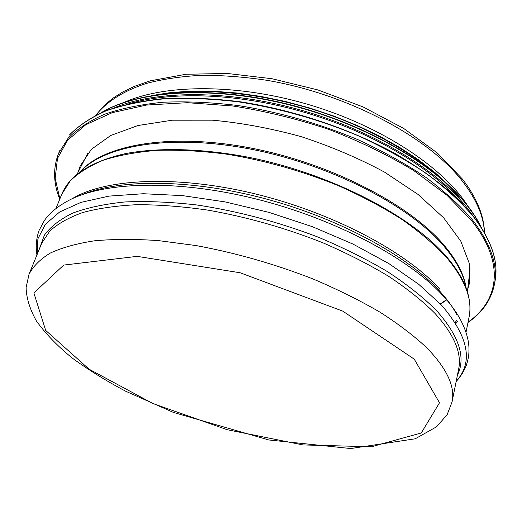 <?xml version="1.0" encoding="UTF-8"?>
<svg xmlns="http://www.w3.org/2000/svg" width="522" height="522" viewBox="0 0 522 522"><rect width="100%" height="100%" fill="white"/><g stroke="black" fill="none" stroke-linecap="round" stroke-linejoin="round"><path stroke-width="0.78" d="M124.523 102.234C165.905 83.853 239.128 83.598 310.851 105.248C382.567 126.905 443.413 167.64 467.712 205.844M78.267 171.888L80.231 165.892L91.415 149.272L110.716 135.492L137.939 125.521L172.319 120.204L212.447 120.177C241.445 122.859 271.081 128.366 301.357 136.692C331.183 146.512 358.914 158.323 384.551 172.136L417.959 194.367L443.654 217.818L460.809 241.19L469.258 263.342L469.376 283.387L467.692 289.462M414.24 359.149L439.511 402.788L421.261 432.979L371.41 446.767L303.001 444.94L227.083 429.684L152.835 403.499L89.079 369.178L45.688 330.433L33.878 292.966L63.697 265.091L137.188 256.361L240.172 272.771L342.758 311.125L414.24 359.149M29.03 274.265C33.16 266.266 40.259 259.193 50.321 253.059C62.125 247.585 76.832 243.506 94.436 240.818C113.594 239.043 134.989 238.978 158.616 240.629L196.044 245.562C235.735 252.876 274.761 264.021 313.122 279.009C337.558 289.377 359.873 300.45 380.081 312.228C398.743 324.195 414.422 336.155 427.107 348.102C447.021 368.806 455.334 386.769 452.045 401.986L458.616 369.23C462.068 353.146 454.094 334.432 434.695 313.096C422.324 300.803 407.003 288.568 388.746 276.386C368.956 264.439 347.078 253.274 323.111 242.893C285.456 227.944 247.069 217.022 207.952 210.131C182.752 206.503 159.145 204.689 137.136 204.689C116.399 205.701 98.247 208.317 82.672 212.539C68.747 217.57 57.766 223.768 49.721 231.142L41.682 243.35L29.03 274.265L26.1 287.57C26.368 297.971 29.806 309.102 36.403 320.965C45.505 333.649 57.387 345.962 72.049 357.909C88.029 369.622 105.894 380.727 125.652 391.213L173.376 412.406L268.843 439.974L350.693 448.542L415.225 438.793L436.575 426.794L447.158 414.631L452.045 401.986M39.385 248.961L44.377 235.194C50.556 226.705 59.965 219.351 72.597 213.146C87.083 207.743 104.544 204.017 124.973 201.955C146.93 200.983 170.877 201.988 196.807 204.97C237.373 211.058 277.684 221.726 317.754 236.975C343.261 247.643 366.561 259.225 387.65 271.734C407.088 284.516 423.303 297.377 436.307 310.322C459.092 335.927 466.133 357.537 457.429 375.174M37.049 254.677L37.897 238.828L45.29 224.395L59.593 212.023L80.936 202.379L109.065 196.102L143.309 193.727L182.504 195.613L225.067 201.89L269.052 212.389L312.352 226.672L352.892 244.022L388.825 263.551L418.716 284.275L441.599 305.233C468.684 336.86 473.552 362.19 456.208 381.236M36.938 254.945C35.548 246.41 36.292 238.162 39.183 230.195L44.409 220.499C49.505 213.198 57.224 206.719 67.553 201.074C102.351 181.773 175.581 178.974 255.317 198.797C335.02 218.594 409.626 258.592 443.517 296.268C450.812 304.313 456.463 312.123 460.463 319.699C465.944 330.119 468.789 339.783 468.997 348.689C468.86 354.36 469.069 356.696 466.237 365.596C463.836 371.527 460.476 376.838 456.156 381.517M83.05 194.354C121.43 178.694 192.735 179.144 266.814 199.156C340.879 219.181 408.465 256.491 440.307 291.811C447.458 299.706 453.011 307.38 456.959 314.838M71.912 198.862C104.491 178.765 175.516 174.726 253.901 193.564C332.246 212.363 406.318 251.787 439.863 289.234M55.919 208.565L61.785 194.23L70.189 180.951C78.404 172.854 89.471 165.931 103.382 160.189C118.885 155.262 136.862 151.974 157.305 150.329C178.955 149.729 202.105 151.015 226.75 154.179C264.961 160.443 302.336 171.007 338.876 185.884C362.124 196.272 383.311 207.567 402.436 219.755C420.066 232.244 434.819 244.883 446.702 257.672C465.304 279.955 472.756 299.791 469.056 317.193L466.009 332.377M61.785 194.23C64.082 188.612 67.586 183.385 72.297 178.55C83.879 167.503 101.823 158.851 125.671 153.566C158.779 147.361 202.105 148.352 248.511 157.266C330.733 173.611 411.825 215.847 446.702 256.909C459.197 271.577 466.622 285.377 468.984 298.316C470.231 304.952 470.25 311.243 469.056 317.193M81.054 170.968C105.783 144.842 172.873 133.691 252.426 149.475C331.914 165.174 410.207 206.157 444.131 246.423C456.274 260.804 463.529 274.383 465.885 287.152M80.244 171.66C103.63 144.738 170.224 132.562 250.351 147.941C330.406 163.236 409.894 204.546 444.085 245.216C456.92 260.465 464.28 274.787 466.172 288.177M457.494 321.252L455.837 323.601M456.965 320.032L455.151 322.518M446.545 300.006L440.535 304.091M446.382 299.791L440.327 303.876M95.904 115.199C106.331 101.947 123.212 90.998 146.16 83.5C162.492 79.174 180.71 76.453 200.8 75.331C221.765 75.201 243.696 76.845 266.592 80.257C348.096 93.967 429.286 137.612 463.086 182.047C476.69 199.939 483.79 216.754 484.377 232.486M59.893 198.862L55.149 178.211L57.492 158.394L67.586 140.242L85.856 124.667L112.328 112.635L146.499 105.059L187.241 102.684L232.805 105.979C264.876 110.99 296.894 118.801 328.853 129.397C359.945 141.39 388.329 155.171 414.011 170.733L446.897 195.208L471.451 220.428C505.635 263.081 498.869 300.789 468.071 322.1M59.749 199.202C53.29 183.189 52.918 167.895 58.64 153.305L68.128 138.219C77.236 128.954 89.386 120.96 104.576 114.246C121.469 108.419 140.992 104.42 163.151 102.24C186.602 101.229 211.625 102.332 238.221 105.561C279.414 112.113 319.523 123.577 358.555 139.948C383.331 151.413 405.816 163.915 426.011 177.46C444.568 191.346 459.986 205.427 472.279 219.703C490.908 243.891 498.256 265.607 494.321 284.842L494.96 281.508C498.908 262.188 491.593 240.407 473.017 216.16C460.756 201.851 445.377 187.75 426.865 173.839C406.716 160.28 384.277 147.772 359.547 136.307C320.593 119.943 280.555 108.504 239.428 101.992C212.872 98.795 187.881 97.725 164.463 98.775C142.323 100.994 122.807 105.039 105.927 110.905C90.737 117.672 78.581 125.704 69.459 135.022L69.55 134.878C78.744 125.502 90.945 117.424 106.162 110.644C123.061 104.765 142.571 100.713 164.684 98.488C188.083 97.425 213.035 98.488 239.552 101.673C293.312 109.809 349.459 128.601 395.304 153.644C417.261 166.59 436.431 180.162 452.815 194.36L472.899 215.73C491.561 240.022 498.915 261.953 494.96 281.508M127.107 104.335C171.301 90.626 240.759 93.105 308.365 113.483C375.951 133.919 435.172 170.296 464.397 206.17M114.814 107.565C156.691 90.202 228.571 89.777 300.626 110.044C372.662 130.337 436.614 169.121 466.557 207.123L472.847 215.664M101.823 112.439C139.106 90.482 211.873 85.556 288.568 104.7C365.23 123.831 435.381 164.841 466.968 205.185L474.831 216.134L480.971 226.913M134.78 99.389C178.981 87.605 245.151 90.848 309.357 110.188C373.537 129.606 430.448 163.53 460.743 197.805M159.895 94.599C205.759 86.926 268.98 93.738 327.287 114.096C385.575 134.545 434.793 166.942 460.097 198.849M87.742 153.344L77.139 174.1M470.061 268.778L467.412 291.935M95.709 115.297L104.283 105.366L112.915 98.195L123.055 91.807L134.663 86.26L150.329 80.819L185.936 74.261L227.174 73.458L272.001 78.718L317.931 89.941L363.155 106.971L403.702 128.451L437.273 152.953L462.329 178.968C476.619 197.564 484.005 215.469 484.481 232.675M467.999 322.459C482.243 312.704 491.019 300.163 494.321 284.842M58.64 153.305L59.952 150.173M101.02 112.791C138.017 90.417 210.666 85.125 287.609 104.113C364.513 123.094 435.08 164.195 466.857 204.761C472.984 212.513 477.845 220.147 481.447 227.651M470.205 211.906L471.373 213.844M117.052 106.866L119.094 105.901M151.204 95.656L170.296 92.616L191.104 91.122L213.367 91.233L236.76 92.994L260.922 96.42L285.475 101.47L309.996 108.087L334.073 116.145L357.322 125.521L379.344 136.046L399.806 147.524L418.409 159.745L434.911 172.508L449.129 185.61"/></g></svg>
